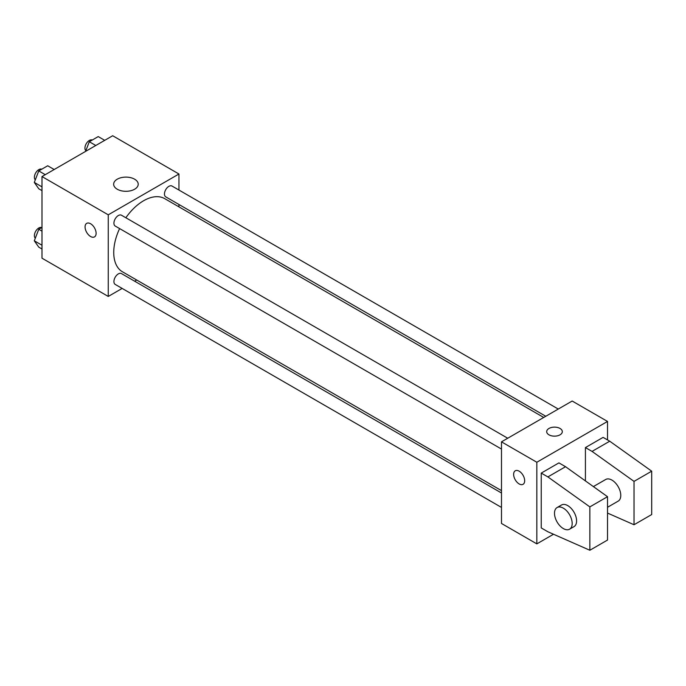 <?xml version="1.0" encoding="UTF-8"?>
<svg xmlns="http://www.w3.org/2000/svg" width="686" height="686" viewBox="0 0 686 686"><rect width="100%" height="100%" fill="white"/><g stroke="black" fill="none" stroke-linecap="round" stroke-linejoin="round"><path stroke-width="1.03" d="M122.159 288.42L108.259 296.446L41.992 258.185L41.992 176.559L112.684 135.742L178.952 174.004L178.952 190.056M136.72 280.025L134.662 281.209M119.596 228.584A42.24 24.387 120 0 0 113.739 252.474A42.24 24.387 120 0 0 122.494 271.81L501.483 490.619M543.724 417.457L164.726 198.648A42.24 24.387 120 0 0 125.847 217.762M178.952 204.488L178.952 206.863M108.259 296.446L108.259 214.821L178.952 174.004M558.275 409.053L172.006 186.043A6.251 3.61 120 0 0 167.187 187.715A6.251 3.61 120 0 0 164.46 194.009A6.251 3.61 120 0 0 165.755 196.865L545.782 416.273M501.483 492.994L121.465 273.585A6.251 3.61 120 0 0 116.646 275.266A6.251 3.61 120 0 0 113.919 281.552A6.251 3.61 120 0 0 115.214 284.416L501.483 507.426M501.483 449.056L115.214 226.046A6.251 3.61 -60 0 1 115.214 218.834A6.251 3.61 -60 0 1 121.465 215.224L507.726 438.234M108.259 214.821L41.992 176.559M117.246 189.225A12.288 7.092 180 0 1 113.653 184.208A12.288 7.092 180 0 1 125.932 177.117A12.288 7.092 180 0 1 138.22 184.208A12.288 7.092 180 0 1 130.64 190.768A12.288 7.092 180 0 1 117.246 189.225M96.117 233.317A7.812 4.51 60 0 1 94.497 236.893A7.812 4.51 60 0 1 86.685 232.383A7.812 4.51 60 0 1 86.685 223.362A7.812 4.51 60 0 1 92.704 225.454A7.812 4.51 60 0 1 96.117 233.317M94.497 236.893A7.812 4.51 60 0 1 86.693 232.383A7.812 4.51 60 0 1 86.685 223.362M553.508 534.248L536.829 543.878L501.483 523.469L501.483 441.844L572.175 401.027L607.522 421.436L607.522 439.932M560.025 434.83A7.812 4.51 180 0 1 551.51 435.807A7.812 4.51 180 0 1 546.691 431.64A7.812 4.51 180 0 1 554.502 427.129A7.812 4.51 180 0 1 562.314 431.64A7.812 4.51 180 0 1 560.025 434.83M536.829 543.878L536.829 462.253L501.483 441.844M536.829 462.253L607.522 421.436M562.314 431.64A7.812 4.51 0 0 0 554.502 427.138A7.812 4.51 0 0 0 546.691 431.64M515.255 470.793A7.812 4.51 -120 0 0 514.054 477.053A7.812 4.51 -120 0 0 519.156 483.93A7.812 4.51 60 0 1 514.054 477.053A7.812 4.51 60 0 1 515.246 470.793A7.812 4.51 60 0 1 523.058 475.304A7.812 4.51 60 0 1 523.058 484.316A7.812 4.51 60 0 1 519.156 483.93A7.812 4.51 -120 0 0 523.058 484.316M541.245 527.937L541.245 473.091L547.874 476.916L589.849 506.885L589.849 550.258L547.874 531.761L541.245 527.937M589.849 550.258L607.522 540.053L607.522 496.69L565.547 466.712L558.918 462.887L541.245 473.091M585.424 480.912L585.424 447.581L603.097 437.376L609.725 441.209L651.7 471.179L651.7 514.543L634.027 524.747L634.027 481.383L592.052 451.405L585.424 447.581M607.522 507.288L618.18 501.132A12.494 7.212 -120 0 0 618.189 486.7A12.494 7.212 -120 0 0 605.687 479.488L593.381 486.588M607.522 513.068L634.027 524.747M557.092 507.546L561.508 504.999A12.494 7.212 60 0 1 574.002 512.21A12.494 7.212 60 0 1 574.002 526.642L569.586 529.189A12.494 7.212 60 0 1 563.335 528.572A12.494 7.212 60 0 1 555.171 517.561A12.494 7.212 60 0 1 557.092 507.546A12.494 7.212 60 0 1 569.586 514.757A12.494 7.212 60 0 1 569.586 529.189M651.7 471.179L634.027 481.383M607.522 496.69L589.849 506.885M609.725 441.209L592.052 451.405M565.547 466.712L547.874 476.916M41.992 190.639L38.768 188.779L34.3 182.425L38.768 170.925L47.694 165.772L54.185 169.519M41.992 186.866L34.3 182.425M45.259 174.673L38.768 170.925M41.735 169.21A6.251 3.61 120 0 0 36.993 171.123A6.251 3.61 120 0 0 34.394 177.271A6.251 3.61 120 0 0 35.303 179.852M85.561 151.409L89.309 141.745L98.235 136.583L104.726 140.338M95.8 145.492L89.309 141.745M92.276 140.03A6.251 3.61 120 0 0 87.534 141.942A6.251 3.61 120 0 0 84.935 148.09A6.251 3.61 120 0 0 85.844 150.671M41.992 249.001L38.768 247.14L34.3 240.795L38.768 229.287L41.992 227.426M41.992 245.228L34.3 240.795M41.992 231.148L38.768 229.287M41.735 227.572A6.251 3.61 120 0 0 36.993 229.484A6.251 3.61 120 0 0 34.394 235.641A6.251 3.61 120 0 0 35.303 238.214"/></g></svg>
